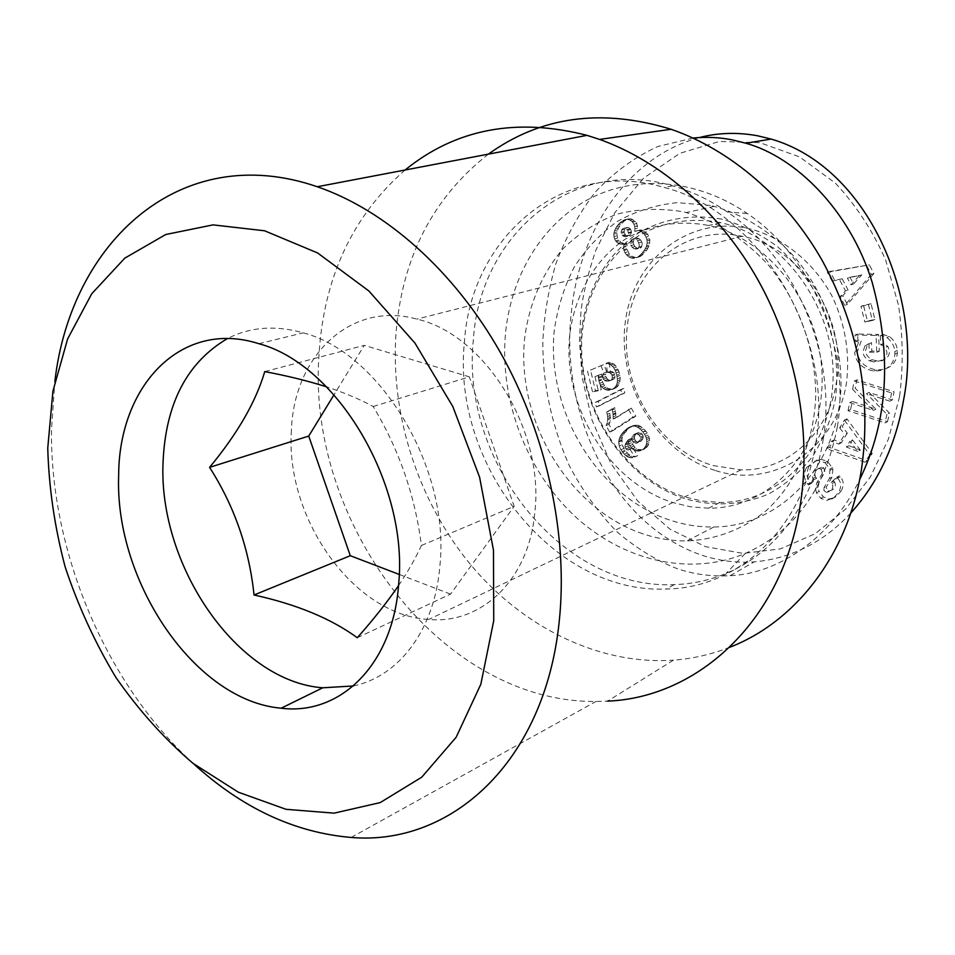 <?xml version="1.0" encoding="UTF-8"?>
<svg xmlns="http://www.w3.org/2000/svg" width="955" height="955" viewBox="0 0 955 955"><rect width="100%" height="100%" fill="white"/><g stroke="black" fill="none" stroke-linecap="round" stroke-linejoin="round"><path stroke-width="0.72" stroke-dasharray="4.78 3.58" d="M884.426 334.668L881.895 335.694L886.909 337.473C891.922 341.615 894.549 346.295 894.787 351.524L894.895 354.09C893.629 365.455 886.586 371.101 873.789 371.029C862.413 368.833 856.05 362.816 854.677 352.968L858.629 342.021L861.195 340.995L857.256 351.906C858.617 361.73 864.967 367.735 876.32 369.919C889.093 369.979 896.124 364.344 897.39 353.016L897.294 350.461C897.043 345.244 894.429 340.565 889.427 336.447L882.874 334.56L883.244 343.669L887.875 346.379L889.427 351.07C889.618 354.711 887.864 357.671 884.175 359.963L876.642 360.835L872.058 359.701C867.916 357.373 865.743 354.377 865.54 350.724L867.427 344.97L871.473 342.594L871.831 351.046L879.304 351.249L878.612 334.465L857.626 334.023L857.9 340.147L861.195 340.995M858.629 342.021L855.322 341.174L855.047 335.038L876.069 335.492L876.762 352.311L869.277 352.108L868.931 343.633L871.473 342.594M868.931 343.633L864.872 346.02L867.427 344.97M864.872 346.02L862.986 351.786C863.189 355.451 865.361 358.447 869.516 360.787L872.058 359.701M869.516 360.787L874.1 361.933L884.175 359.963M881.656 361.062C885.357 358.758 887.111 355.785 886.909 352.144L885.357 347.429L887.875 346.379M831.733 499.035L836.282 496.409L841.021 491.168L838.466 492.577L833.727 497.83L826.803 500.396L821.014 498.486L816.465 492.864L819.068 491.467L823.604 497.066L829.382 498.976L834.3 497.615M823.747 467.843L821.157 469.18L819.056 468.619C813.206 470.266 811.189 473.549 812.968 478.479L813.982 479.661L808.443 484.937L807.548 483.887C803.859 479.124 803.489 473.692 806.462 467.58L809.088 466.255C806.115 472.343 806.474 477.763 810.162 482.514L811.058 483.552L816.585 478.3L815.582 477.118C813.791 472.2 815.821 468.917 821.646 467.27L823.747 467.843L824.941 471.961L819.39 481.416L818.077 487.038L819.068 491.467M841.021 491.168C843.754 486.417 843.945 482.203 841.582 478.515L839.326 475.841L833.799 481.034L834.718 482.108C836.413 486.501 834.694 489.438 829.549 490.918L826.982 489.82L826.266 487.086L832.008 477.094L832.927 468.786L827.448 461.265L820.966 459.295L817.528 459.713L809.088 466.255M828.737 490.858L826.97 492.326C832.127 490.834 833.846 487.898 832.151 483.493L831.232 482.418L836.759 477.214L839.027 479.899C841.391 483.588 841.2 487.814 838.466 492.577M899.538 396.683L888.413 439.133L870.232 477.154L845.545 509.242L815.236 533.69L780.545 548.85L743.026 553.387L705.387 546.642L669.921 529.094L637.797 501.112L610.818 463.354L591.981 420.033L582.12 377.273L579.458 340.768L580.903 312.404C582.801 294.916 587.767 274.204 595.789 250.27L614.877 212.583L643.575 178.155L679.841 153.301L719.437 141.447L759.941 142.689L799.526 156.883L835.291 183.038C856.158 205.409 872.942 231.086 885.655 260.094L898.536 305.302C903.048 336.256 903.382 366.72 899.538 396.683M850.774 513.062C823.771 542.189 791.552 558.46 754.14 561.886C736.245 563.116 718.554 560.8 701.077 554.951C608.431 522.588 559.797 407.355 571.4 311.963C578.802 235.216 624.009 157.897 699.466 137.532M193.567 763.773C105.933 683.995 50.233 551.727 51.463 429.822L54.877 381.308M405.087 170.002C352.514 216.057 323.829 277.499 319.03 354.341C306.233 521.645 440.255 702.761 595.944 701.495L607.511 701.149L673.466 660.156C692.757 658.723 711.523 654.426 729.751 647.275M488.387 154.137C432.734 197.828 401.924 257.85 395.943 334.214C390.464 415.258 418.111 500.623 469.979 563.892C522.134 626.671 598.069 665.241 673.466 660.156M815.797 442.917C835.004 335.969 758.855 210.888 664.119 187.443C561.671 157.086 470.517 238.738 464.428 342.045C451.417 463.605 552.527 594.189 666.327 589.02C737.272 588.22 803.227 529.404 815.797 442.917M353.362 685.965C398.88 676.57 434.847 629.834 439.909 565.611C450.402 468.893 380.424 352.514 303.213 332.853C275.41 324.998 250.15 326.92 227.409 338.607M823.222 439.288C837.368 356.024 795.587 257.683 727.197 211.926C709.72 199.905 691.504 191.203 672.535 185.819C570.577 155.737 479.601 236.864 473.394 339.526C460.238 460.334 560.919 589.975 674.266 584.627C692.172 584.054 709.458 580.306 726.11 573.394C775.114 553.279 813.648 502.772 823.222 439.288M398.545 585.606C408.036 571.448 415.664 558.066 421.406 545.484C415.127 495.8 399.059 449.483 373.19 406.52C359.832 399.25 344.289 392.672 326.538 386.823M837.368 426.646C850.821 348.396 811.714 256.441 747.24 213.49C695.706 178.203 633.941 174.646 587.361 199.87C540.793 225.416 510.853 276.855 505.47 333.82C499.632 399.417 525.93 469.526 573.454 514.888C621.037 559.952 688.436 577.226 745.306 553.434C794.667 531.326 825.359 489.067 837.368 426.646M710.329 205.492L677.393 202.627C655.834 204.836 635.815 211.103 617.348 221.429C600.17 233.808 585.737 249.136 574.039 267.4C564.13 286.942 557.541 307.964 554.27 330.454C545.997 410.531 597.245 496.194 670.183 520.224C684.544 524.928 699.096 527.184 713.851 526.981C780.462 526.694 839.6 465.563 841.033 384.483C841.08 338.798 824.141 292.194 794.775 257.205C771.186 231.898 744.339 214.959 714.245 206.399L710.329 205.492M642.739 533.773C568.714 508.8 516.524 421.012 524.534 339.144C528.819 304.55 542.13 272.987 563.426 248.324C578.957 233.295 596.756 221.906 616.835 214.183C637.856 208.859 659.654 208.011 682.228 211.628L686.215 212.571C716.811 221.417 744.16 238.857 768.238 264.893C798.237 300.873 815.63 348.73 815.749 395.597C814.149 442.165 795.67 483.875 766.125 510.734C742.572 529.548 716.214 539.599 687.039 540.924C672.069 541.043 657.303 538.668 642.739 533.773M713.087 465.551L741.008 469.896C786.538 471.102 828.868 434.358 836.413 382.263C847.801 319.173 801.591 247.703 743.861 236.625L742.19 236.267C685.213 223.625 632.747 268.212 627.292 326.789C619.64 385.569 658.759 449.853 713.087 465.551M291.418 430.156C284.948 517.861 353.434 615.462 428.759 619.449C480.938 624.427 528.521 580.545 534.716 513.372C545.066 431.266 485.056 334.381 416.917 319.113C350.258 300.562 293.889 356.096 291.418 430.156M715.653 470.612C772.762 489.044 836.079 450.056 846.5 382.657C849.998 353.445 845.378 324.998 832.653 297.303C814.078 262.231 782.563 236.84 748.35 228.46C687.254 214.923 631.577 261.646 625.071 324.079C617.742 386.381 658.329 453.112 715.653 470.612M719.819 222.491C690.811 217.167 662.507 222.026 638.429 235.849C607.511 256.25 587.421 291.287 582.431 330.884C574.755 401.112 620.105 476.39 684.246 496.815L702.021 501.041L720.034 502.426C779.328 502.927 831.936 448.874 833.07 377.667C834.837 306.543 782.611 236.052 720.619 222.67L719.819 222.491M707.798 225.332C678.587 219.925 650.104 224.807 625.907 238.738C594.846 259.33 574.695 294.701 569.753 334.692C562.173 405.6 607.893 481.69 672.451 502.461L690.346 506.771L708.467 508.203C768.142 508.86 821.061 454.353 822.112 382.358C823.771 310.459 771.043 239.108 708.61 225.511L707.798 225.332M721.693 219.137C692.089 213.741 663.212 218.731 638.68 232.853C607.153 253.708 586.692 289.425 581.619 329.773C573.824 401.315 619.986 477.966 685.344 498.832C713.815 506.819 741.462 505.255 768.274 494.153C785.082 484.985 799.777 472.534 812.347 456.788C823.317 439.407 831.029 419.973 835.482 398.486C839.493 364.547 834.073 331.433 819.259 299.118C807.93 279.003 794.023 261.527 777.537 246.688C759.953 233.784 741.343 224.592 721.693 219.137M881.895 335.694L880.844 335.587L883.375 334.572M883.291 343.669L880.725 344.707L885.357 347.429M264.762 371.602L364.249 345.364L334.011 394.773M373.19 406.52L469.323 376.831L364.249 345.364M421.406 545.484L514.172 506.341L469.323 376.831M357.289 637.725L450.545 594.106L514.172 506.341M399.19 574.433L450.545 594.106M887.517 421.68L889.415 413.061L869.05 392.457L892.304 399.978L894.107 391.813L856.886 379.875L855.131 388.16L875.866 409.182L852.302 401.458L850.607 409.468L887.517 421.68L885.022 422.934L848.04 410.674L850.607 409.468M871.044 303.726L863.559 305.409L867.403 321.107L874.899 319.483L871.044 303.726L868.477 304.669L872.345 320.462L874.899 319.483M842.203 278.8L848.064 289.962L842.764 295.752L847.336 304.478L873.909 273.548L869.337 264.857L830.026 271.459L834.658 280.281L842.203 278.8L839.576 279.648L845.45 290.857L848.064 289.962M847.312 433.152L841.367 442.798L834.037 439.969L829.441 447.441L867.558 460.871L872.225 453.446L846.978 418.875L842.25 426.587L847.312 433.152L844.745 434.43L838.788 444.075L841.367 442.798M606.676 371.782L603.978 364.476L590.512 370.062L595.49 390.762L601.316 389.664L597.937 375.613L601.722 374.097L602.605 382.215L604.622 385.725L607.798 388.303L611.224 389.198L614.614 388.566L617.527 386.608L619.592 383.504L620.273 377.75L619.043 371.889L616.751 366.947L613.886 364.022L609.087 362.255L610.424 371.328L613.492 372.307L614.769 373.918L614.686 378.24L611.761 380.042L607.702 379.553L605.828 376.545L606.676 371.782L603.476 373.25L606.437 372.247M622.147 444.72L625.012 450.354L628.7 454.401L631.744 456.132L635.505 456.406L637.773 455.631L632.843 448.098L630.551 448.826L627.936 445.973L628.462 442.583L630.766 439.109L631.207 438.56L632.676 444.469L635.266 447.62L638.561 449.495L641.975 449.805L645.186 448.635L647.967 445.818L649.352 442.511L649.448 438.393L647.395 433.104L642.512 427.506L638.059 425.262L634.43 425.297L629.357 427.864L624.224 433.451L621.98 438.381L622.147 444.72L619.234 445.913L618.852 443.968L621.777 442.786M623.758 388.446L598.236 401.387L599.31 405.839L624.821 392.887L623.758 388.446L620.822 389.497L621.884 393.961L624.821 392.887M609.851 422.54L608.98 424.402L612.573 430.908L635.779 416.177L631.327 408.155L616.106 417.896L614.829 407.522L609.672 410.853L610.364 420.666L609.851 422.54L606.903 423.674L607.416 421.788L610.364 420.666M624.976 243.644L627.113 243.382L626.719 248.837L629.321 253.911L632.126 256.31L635.35 257.492L639.384 256.931L642.082 255.224L646.833 250.103L649.567 244.934L649.746 238.655L647.729 234.297L643.169 230.382L640.447 229.952L637.713 230.728L636.842 223.506L634.753 220.748L631.088 218.85L627.662 219.077L624.319 220.951L619.759 225.881L617.61 229.964L616.87 233.426L617.539 238.129L621.001 242.486L624.976 243.644L620.07 244.134L623.066 243.429M882.874 334.56L880.844 335.587M886.909 337.473L889.427 336.447M894.787 351.524L897.294 350.461M855.322 341.174L857.9 340.147M855.047 335.038L857.626 334.023M876.069 335.492L878.612 334.465M876.762 352.311L879.304 351.249M869.277 352.108L871.831 351.046M880.343 335.575L880.725 344.707L883.244 343.669M816.465 492.864L815.486 488.423L816.8 482.788L822.351 473.31L824.941 471.961M821.157 469.18L822.351 473.31M813.982 479.661L816.585 478.3M808.443 484.937L811.058 483.552M806.462 467.58L817.528 459.713M814.925 461.038L818.363 460.62L824.857 462.59L827.448 461.265M824.857 462.59L829.955 468.965L832.533 467.616M829.955 468.965L829.441 478.467L823.962 487.754L826.553 486.358M826.159 492.255L823.938 490.512L823.962 487.754M831.232 482.418L833.799 481.034M836.759 477.214L839.326 475.841M837.654 478.252L840.221 476.879M869.05 392.457L866.507 393.627L886.932 414.291L889.415 413.061M886.932 414.291L885.022 422.934M848.04 410.674L849.735 402.64L852.302 401.458M849.735 402.64L873.348 410.399L875.866 409.182M873.348 410.399L852.564 389.306L855.131 388.16M852.564 389.306L854.331 381.009L856.886 379.875M854.331 381.009L891.624 392.983L894.107 391.813M891.624 392.983L889.821 401.172L892.304 399.978M889.821 401.172L866.507 393.627M867.403 321.107L864.848 322.098L860.98 306.34L863.559 305.409M860.98 306.34L868.477 304.669M872.345 320.462L864.848 322.098M842.764 295.752L840.137 296.659L845.45 290.857M830.026 271.459L827.376 272.294L832.02 281.14L834.658 280.281M832.02 281.14L839.576 279.648M827.376 272.294L869.337 264.857M866.758 265.693L871.342 274.407L873.909 273.548M871.342 274.407L844.721 305.409L847.336 304.478M844.721 305.409L840.137 296.659M834.037 439.969L831.447 441.246L838.788 444.075M846.978 418.875L844.399 420.105L839.672 427.828L842.25 426.587M839.672 427.828L844.745 434.43M844.399 420.105L869.718 454.783L872.225 453.446M869.718 454.783L865.039 462.22L867.558 460.871M865.039 462.22L826.851 448.743L829.441 447.441M826.851 448.743L831.447 441.246M590.512 370.062L603.978 364.476M600.993 365.467L603.703 372.796M603.476 373.25L602.796 375.005L605.768 373.99M602.796 375.005L605.709 374.479M602.748 375.494L602.868 377.571L605.828 376.545M602.868 377.571L603.465 379.111L606.437 378.085M603.465 379.111L604.742 380.579L607.702 379.553M604.742 380.579L607.905 379.684M604.945 380.711L606.509 381.236L609.469 380.209M606.509 381.236L611.487 380.09M608.526 381.129L611.761 380.042M608.801 381.081L613.528 379.362M610.579 380.388L614.686 378.24M611.725 379.278L612.239 378.001L615.187 376.974M612.239 378.001L612.179 375.972L615.139 374.957M612.179 375.972L611.821 374.945L614.769 373.918M611.821 374.945L610.532 373.321L613.492 372.307M610.532 373.321L609.362 372.653L612.322 371.638M609.362 372.653L607.464 372.343L610.424 371.328M607.464 372.343L606.115 363.234L609.087 362.255M606.115 363.234L607.977 363.628L610.949 362.637M607.977 363.628L609.636 364.273L612.597 363.282M609.636 364.273L610.925 365.025L613.886 364.022M610.925 365.025L612.489 366.374L615.45 365.371M612.489 366.374L615.486 365.395M612.525 366.398L613.802 367.95L616.751 366.947M613.802 367.95L614.913 369.907L617.861 368.905M614.913 369.907L615.39 370.922L618.339 369.919M615.39 370.922L616.094 372.904L619.043 371.889M616.094 372.904L616.727 375.196L619.676 374.181M616.727 375.196L617.014 376.533L619.962 375.506M617.014 376.533L617.324 378.789L620.273 377.75M617.324 378.789L617.372 380.818L620.32 379.78M617.372 380.818L617.169 382.645L620.117 381.606M617.169 382.645L616.644 384.543L619.592 383.504M616.644 384.543L615.772 386.226L618.709 385.187M615.772 386.226L614.578 387.658L617.527 386.608M614.578 387.658L613.194 388.781L616.142 387.73M613.194 388.781L611.666 389.616L614.614 388.566M611.666 389.616L612.919 389.055M609.959 390.106L608.275 390.261L611.224 389.198M608.275 390.261L606.52 390.034L609.481 388.983M606.52 390.034L604.837 389.354L607.798 388.303M604.837 389.354L603.202 388.291L606.162 387.252M603.202 388.291L605.983 387.109M603.023 388.16L601.662 386.763L604.622 385.725M601.662 386.763L600.516 385.128L603.488 384.089M600.516 385.128L599.633 383.242L602.605 382.215M599.633 383.242L598.976 381.069L601.948 380.042M598.976 381.069L598.797 380.317L601.757 379.29M598.797 380.317L598.57 378.204L601.543 377.177M598.57 378.204L598.558 377.201L601.531 376.186M598.558 377.201L598.749 375.112L601.722 374.097M598.749 375.112L594.965 376.628L597.937 375.613M594.965 376.628L598.343 390.714L601.316 389.664M598.343 390.714L592.518 391.813L595.49 390.762M592.518 391.813L587.516 371.065M623.782 448.516L620.869 449.721L619.902 447.823L622.827 446.63M619.902 447.823L619.234 445.913M618.852 443.968L618.745 442.034L621.669 440.852M618.745 442.034L618.804 441.21L621.729 440.028M618.804 441.21L619.067 439.551L621.98 438.381M619.067 439.551L619.568 437.927L622.481 436.757M619.568 437.927L620.308 436.28L623.233 435.11M620.308 436.28L621.299 434.62L624.224 433.451M621.299 434.62L622.541 432.937L625.453 431.779M622.541 432.937L623.997 431.254L626.91 430.096M623.997 431.254L627.841 429.165M624.928 430.323L629.357 427.864M626.444 429.01L630.813 426.801M627.901 427.947L632.282 426.026M629.369 427.171L633.69 425.488M630.789 426.634L634.43 425.297M631.518 426.443L636.305 425.094M633.392 426.24L638.059 425.262M635.159 426.408L636.854 426.933L639.755 425.787M636.854 426.933L638.059 427.542L640.96 426.384M638.059 427.542L639.611 428.664L642.512 427.506M639.611 428.664L641.175 430.108L644.064 428.95M641.175 430.108L642.775 431.899L645.664 430.729M642.775 431.899L646.046 431.242M643.157 432.412L644.506 434.286L647.395 433.104M644.506 434.286L645.52 436.16L648.397 434.979M645.52 436.16L646.213 437.975L649.102 436.793M646.213 437.975L646.559 439.587L649.448 438.393M646.559 439.587L646.714 441.64L649.591 440.446M646.714 441.64L646.475 443.717L649.352 442.511M646.475 443.717L645.95 445.352L648.827 444.159M645.95 445.352L645.079 447.024L647.967 445.818M645.079 447.024L643.897 448.48L646.786 447.274M643.897 448.48L646.619 447.441M643.742 448.647L642.309 449.841L645.186 448.635M642.309 449.841L643.646 449.411M640.769 450.629L639.098 451.023L641.975 449.805M639.098 451.023L637.355 451.046L640.244 449.841M637.355 451.046L635.672 450.7L638.561 449.495M635.672 450.7L633.953 449.948L636.842 448.743M633.953 449.948L632.377 448.814L635.266 447.62M632.377 448.814L630.909 447.286L633.81 446.092M630.909 447.286L629.775 445.663L632.676 444.469M629.775 445.663L628.903 443.788L631.816 442.595M628.903 443.788L628.474 441.95L631.386 440.768M628.474 441.95L628.295 439.742L631.207 438.56M628.295 439.742L630.766 439.109M627.865 440.291L626.468 442.189L629.381 441.007M626.468 442.189L625.549 443.765L628.462 442.583M625.549 443.765L625.095 444.958L628.008 443.765M625.095 444.958L627.972 443.944M625.059 445.137L625.036 447.179L627.936 445.973M625.036 447.179L625.907 448.922L628.82 447.728M625.907 448.922L628.903 447.835M625.991 449.029L627.638 450.032L630.551 448.826M627.638 450.032L631.112 448.802M628.211 450.008L632.843 448.098M629.942 449.304L634.872 456.86L637.773 455.631M634.872 456.86L637.224 455.869M634.335 457.087L635.505 456.406M632.616 457.636L630.921 457.755L633.822 456.538M630.921 457.755L633.511 456.514M630.622 457.743L628.844 457.35L631.744 456.132M628.844 457.35L627.029 456.514L629.93 455.296M627.029 456.514L625.8 455.619L628.7 454.401M625.8 455.619L624.319 454.198L627.232 452.992M624.319 454.198L622.72 452.36L625.621 451.154M622.72 452.36L622.111 451.56L625.012 450.354M622.111 451.56L620.869 449.721M599.31 405.839L596.35 406.937L595.275 402.461L598.236 401.387M595.275 402.461L620.822 389.497M621.884 393.961L596.35 406.937M608.98 424.402L606.031 425.536L609.039 424.283M606.103 425.417L606.903 423.674M607.416 421.788L607.702 419.782L610.651 418.648M607.702 419.782L607.726 418.445L610.675 417.323M607.726 418.445L607.583 416.511L610.532 415.389M607.583 416.511L607.261 414.327L610.209 413.217M607.261 414.327L606.723 411.963L609.672 410.853M606.723 411.963L614.829 407.522M611.892 408.621L612.239 409.993L615.175 408.895M612.239 409.993L612.704 412.178L615.641 411.068M612.704 412.178L613.014 414.052L615.951 412.942M613.014 414.052L613.086 414.768L616.023 413.646M613.086 414.768L613.194 416.81L616.13 415.688M613.194 416.81L613.17 419.018L616.106 417.896M613.17 419.018L631.327 408.155M628.414 409.265L632.867 417.299L635.779 416.177M632.867 417.299L609.636 432.066L612.573 430.908M609.636 432.066L606.031 425.536M626.898 244.194L623.902 244.898L624.128 244.086L627.113 243.382M624.128 244.086L621.98 244.349M620.07 244.134L622.947 243.394M619.95 244.098L618.004 243.191L621.001 242.486M618.004 243.191L616.297 241.699L619.306 241.006M616.297 241.699L615.617 240.815L618.625 240.111M615.617 240.815L614.531 238.822L617.539 238.129M614.531 238.822L613.934 236.577L616.942 235.897M613.934 236.577L613.862 234.094L616.87 233.426M613.862 234.094L614.029 232.578L617.037 231.91M614.029 232.578L614.602 230.632L617.61 229.964M614.602 230.632L615.509 228.615L618.53 227.947M615.509 228.615L616.751 226.538L619.759 225.881M616.751 226.538L618.1 224.759L621.12 224.103M618.1 224.759L619.58 223.112L622.588 222.467M619.58 223.112L621.311 221.596L624.319 220.951M621.311 221.596L626.014 219.805M623.018 220.45L627.662 219.077M624.666 219.722L628.963 218.838M625.955 219.483L631.088 218.85M628.08 219.495L630.025 220.139L633.022 219.495M630.025 220.139L631.756 221.393L634.753 220.748M631.756 221.393L632.544 222.181L635.529 221.524M632.544 222.181L633.857 224.162L636.842 223.506M633.857 224.162L634.669 226.466L637.654 225.798M634.669 226.466L637.677 225.941M634.693 226.598L634.92 228.866L637.904 228.197M634.92 228.866L634.729 231.408L637.713 230.728M634.729 231.408L638.406 230.453M635.421 231.122L640.447 229.952M637.474 230.632L642.405 230.143M639.432 230.824L643.169 230.382M640.196 231.062L642.094 232.125L645.067 231.444M642.094 232.125L643.873 233.796L646.845 233.116M643.873 233.796L644.768 234.978L647.729 234.297M644.768 234.978L645.998 237.079L648.958 236.386M645.998 237.079L646.786 239.359L649.746 238.655M646.786 239.359L647.048 240.875L650.009 240.183M647.048 240.875L647.084 243.25L650.045 242.534M647.084 243.25L646.607 245.65L649.567 244.934M646.607 245.65L646.141 247.011L649.102 246.283M646.141 247.011L645.162 248.837L648.123 248.121M645.162 248.837L643.873 250.831L646.833 250.103M643.873 250.831L642.393 252.717L645.365 251.977M642.393 252.717L640.805 254.448L643.765 253.708M640.805 254.448L639.122 255.964L642.082 255.224M639.122 255.964L637.57 257.11L640.542 256.37M637.57 257.11L639.384 256.931M636.424 257.671L637.355 257.504M634.383 258.256L632.377 258.232L635.35 257.492M632.377 258.232L631.088 257.946L634.06 257.193M631.088 257.946L629.142 257.05L632.126 256.31M629.142 257.05L627.351 255.654L630.336 254.925M627.351 255.654L626.337 254.639L629.321 253.911M626.337 254.639L624.892 252.609L627.877 251.881M624.892 252.609L623.949 250.425L626.934 249.709M623.949 250.425L623.734 249.553L626.719 248.837M623.734 249.553L623.531 247.285L626.516 246.569M623.531 247.285L623.902 244.898M692.984 138.033L657.9 146.485C634.896 157.014 614.065 172.175 595.371 191.979C578.599 213.896 565.42 237.879 555.81 263.938C548.337 290.045 544.016 316.021 542.822 341.878C542.691 383.659 551.524 424.963 569.323 465.777C582.813 491.168 598.749 513.229 617.145 531.959C636.388 548.242 656.109 560.37 676.319 568.321C692.948 574.23 710.89 576.689 730.121 575.698C779.447 573.657 832.569 536.495 859.643 479.613M859.225 275.78L850.929 284.853L847.395 278.12L861.804 274.933L853.531 283.981L850.01 277.26L847.395 278.12M857.829 451.429L846.381 447.012L849.962 441.21L857.829 451.429L860.36 450.115L848.935 445.71L852.517 439.933L849.962 441.21M636.317 433.642L639.277 435.217L640.196 437.08L639.898 440.028L637.116 442.977L633.654 442.845L631.494 438.655L632.998 435.253L639.217 432.472L642.166 434.048L639.277 435.217M621.048 232.28L622.051 229.296L624.558 228.054L627.793 230.239L628.438 233.295L627.459 235.527L625.585 236.721L622.982 236.016L621.048 232.28L624.057 231.599L625.048 228.627L622.051 229.296M639.301 244.683L638.955 247.023L637.474 248.778L633.845 248.742L630.885 245.531L630.372 241.913L631.279 239.92L634.156 238.714L637.63 240.708L639.301 244.683L642.273 243.967L641.318 247.333L638.346 248.049M850.929 284.853L853.531 283.981M850.01 277.26L861.804 274.933M846.381 447.012L848.935 445.71M852.517 439.933L860.36 450.115M638.119 434.215L641.02 433.045M636.173 433.654L639.217 432.472M634.574 434.036L639.074 432.484M633.058 435.182L637.474 432.878M632.998 435.253L635.958 434.012M631.9 436.889L634.8 435.707L635.899 434.083M631.494 438.655L634.395 437.474L634.8 435.707M631.673 440.088L634.574 438.906L634.395 437.474M632.64 441.902L635.529 440.721L634.574 438.906M633.654 442.845L636.555 441.664L635.529 440.721M635.433 443.395L638.322 442.201L636.555 441.664M635.588 443.418L638.322 442.201M637.116 442.977L638.489 442.225M638.692 441.771L641.581 440.577L640.017 441.783M638.752 441.711L641.581 440.577M639.898 440.028L642.787 438.846L641.641 440.518M640.339 438.333L643.228 437.151L642.787 438.846M640.196 437.08L643.097 435.898L643.228 437.151M642.166 434.048L643.097 435.898M621.55 230.083L624.546 229.403M621.204 233.295L624.212 232.614L624.057 231.599M622.326 235.372L625.334 234.691L624.212 232.614M622.982 236.016L625.979 235.336L625.334 234.691M624.892 236.804L627.889 236.124L625.979 235.336M625.585 236.721L627.889 236.124M627.459 235.527L630.455 234.846L628.581 236.028M628.438 233.295L631.434 232.614L630.455 234.846M628.497 232.483L631.494 231.802L631.434 232.614M627.793 230.239L630.778 229.57L631.494 231.802M627.22 229.487L630.216 228.818L630.778 229.57M625.429 228.209L628.426 227.541L630.216 228.818M624.558 228.054L628.426 227.541M622.696 228.687L627.554 227.386M625.048 228.627L625.704 228.018M638.955 247.023L641.927 246.306M638.871 242.773L641.844 242.069L642.273 243.967M637.63 240.708L640.602 240.003L641.844 242.069M636.078 239.347L639.05 238.655L640.602 240.003M634.156 238.714L637.14 238.022L639.05 238.655M632.962 238.822L637.14 238.022M631.279 239.92L635.946 238.117M630.372 241.913L633.356 241.209L634.263 239.216M630.312 243.298L633.296 242.594L633.356 241.209M630.885 245.531L633.857 244.826L633.296 242.594M632.067 247.321L635.051 246.605L633.857 244.826M633.845 248.742L636.83 248.025L635.051 246.605M635.481 249.207L638.453 248.479L636.83 248.025M637.474 248.778L638.453 248.479M641.318 247.333L640.447 248.061M820.858 498.355L823.449 496.934M894.895 354.09L897.39 353.016M815.486 488.423L818.077 487.038M816.8 482.788L819.39 481.416M812.968 478.479L815.582 477.118M807.644 483.994L810.258 482.621M830.349 470.135L832.927 468.786M829.441 478.467L832.008 477.094M832.151 483.493L834.718 482.108M672.535 185.819L664.119 187.443M747.24 213.49L727.197 211.926M741.008 469.896L428.759 619.449M351.165 837.451L595.944 701.495M258.853 343.705L303.213 332.853M674.266 584.627L666.327 589.02M745.306 553.434L726.11 573.394M714.245 206.399L686.215 212.571M713.851 526.981L687.039 540.924M742.19 236.267L416.917 319.113M720.619 222.67L708.61 225.511M720.034 502.426L708.467 508.203M876.32 369.919L873.789 371.029M874.1 361.933L876.642 360.835M883.817 343.705L881.298 344.755M829.382 498.976L826.803 500.396M819.056 468.619L821.646 467.27M818.363 460.62L820.966 459.295M826.97 492.326L829.549 490.918M730.121 575.698L754.14 561.898"/><path stroke-width="1.43" d="M699.466 137.532C718.065 132.709 737.379 132.112 757.411 135.741L771.115 139.06C868.799 167.209 923.676 298.748 903.573 400.073C895.659 445.149 878.063 482.812 850.774 513.062M54.877 381.308C70.754 242.797 180.077 139.478 317.263 186.738C385.104 209.957 453.792 270.217 500.48 352.646C546.905 435.229 568.416 535.886 559.188 621.777C544.625 763.391 449.96 846.035 351.165 837.451C294.558 832.617 242.021 808.049 193.567 763.773M607.511 701.149C698.475 697.508 783.458 620.332 800.612 502.843C811.475 430.765 796.136 348.48 758.198 280.328C719.986 212.332 661.111 161.323 599.609 139.418L587.027 135.347C516.464 117.298 455.81 128.853 405.087 170.002M47.75 448.146L52.919 391.18L67.626 338.906L91.752 293.746L124.783 258.16L165.728 234.512L213.049 224.879L264.583 230.788L317.585 252.944L368.857 290.965L415.019 343.167L452.825 406.579L479.577 477.142L493.46 550.116L493.747 620.643L480.843 684.222L456.156 737.248L421.764 777.179L380.209 802.594L334.131 813.147L286.058 809.315L238.332 792.196L192.97 763.308C164.403 738.884 138.702 710.222 115.842 677.346C94.975 642.655 78.071 605.816 65.119 566.828C54.662 527.22 48.872 487.659 47.75 448.146M729.751 647.275C794.894 622.111 847.718 555.798 861.386 469.932C871.82 398.128 858.832 328.472 822.458 260.942C786.335 197.315 730.229 149.66 671.067 129.271C601.793 108.07 540.9 116.367 488.387 154.137M227.409 338.607C187.061 362.351 165.621 403.511 163.066 462.113C158.112 565.336 237.162 681.5 322.754 687.791L353.362 685.965M398.677 583.875C393.15 665.062 340.016 715.689 281.176 708.204C194.82 700.875 114.528 581.308 118.659 475.566C118.766 386.071 180.996 318.767 258.853 343.705C336.96 364.249 408.668 484.519 398.677 583.875M326.538 386.823C307.641 380.842 287.049 375.781 264.762 371.602C255.868 401.78 237.473 433.701 209.587 467.353C234.393 506.186 249.207 548.731 254.042 594.989C296.695 604.36 331.099 618.613 357.289 637.725C373.166 619.843 386.918 602.474 398.545 585.606M334.011 394.773L308.728 436.077L209.587 467.353M254.042 594.989L350.294 555.703L399.19 574.433M308.728 436.077L350.294 555.703M859.643 479.613C888.031 421.609 892.185 355.773 872.106 282.119C849.89 210.387 795.909 157.074 745.915 143.238L731.996 139.812C719.39 137.341 706.39 136.744 692.984 138.033M317.263 186.738L587.027 135.347M599.609 139.418L671.067 129.271M281.176 708.204L322.754 687.791M745.915 143.238L771.115 139.06"/></g></svg>
